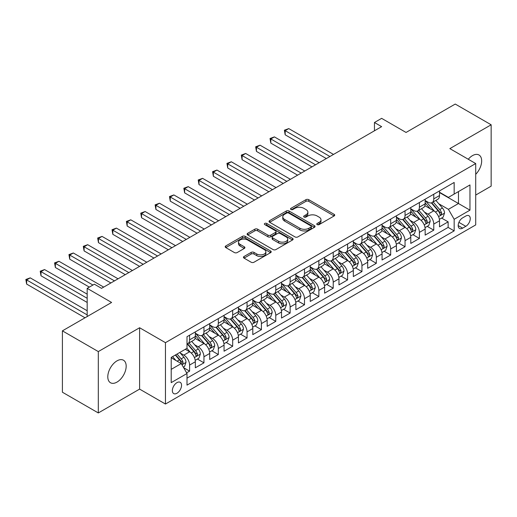 <?xml version="1.0" encoding="UTF-8"?>
<svg xmlns="http://www.w3.org/2000/svg" width="517" height="517" viewBox="0 0 517 517"><rect width="100%" height="100%" fill="white"/><g stroke="black" fill="none" stroke-linecap="round" stroke-linejoin="round"><path stroke-width="0.78" d="M317.18 224.604A1.396 0.808 0 0 0 319.151 224.604L334.131 215.957A1.997 1.15 0 0 0 334.719 215.143A1.997 1.15 0 0 0 334.131 214.329L308.752 199.678A1.997 1.15 0 0 0 305.935 199.678L290.955 208.325A1.396 0.808 0 0 0 290.548 208.9A1.396 0.808 0 0 0 290.955 209.469A1.396 0.808 0 0 0 292.932 209.469L294.864 208.351A6.378 3.684 0 0 1 303.893 208.351L306.006 209.566A6.378 3.684 0 0 1 307.873 212.17A6.378 3.684 0 0 1 306.006 214.781L304.067 215.899A1.396 0.808 0 0 0 303.66 216.468A1.396 0.808 0 0 0 304.067 217.037A1.396 0.808 0 0 0 306.038 217.037L307.977 215.919A6.378 3.684 0 0 1 317.005 215.919L319.118 217.14A6.378 3.684 0 0 1 320.986 219.744A6.378 3.684 0 0 1 319.118 222.349L317.18 223.467A1.396 0.808 0 0 0 316.772 224.035A1.396 0.808 0 0 0 317.18 224.604L317.18 223.467M116.984 382.102A13.003 7.503 120 0 0 125.476 370.644A13.003 7.503 120 0 0 123.485 360.226A13.003 7.503 120 0 0 116.984 360.872A13.003 7.503 120 0 0 108.492 372.33A13.003 7.503 120 0 0 110.483 382.748A13.003 7.503 120 0 0 116.984 382.102M475.711 174.313A13.003 7.503 120 0 0 478.975 154.984A13.003 7.503 120 0 0 472.48 155.63A13.003 7.503 120 0 0 468.26 159.249M176.95 393.256A6.501 3.755 120 0 0 181.196 387.524A6.501 3.755 120 0 0 180.2 382.322A6.501 3.755 120 0 0 176.95 382.638A6.501 3.755 120 0 0 172.704 388.37A6.501 3.755 120 0 0 173.699 393.579A6.501 3.755 120 0 0 176.95 393.256M244.043 256.497A1.997 1.15 0 0 0 243.455 257.311A1.997 1.15 0 0 0 244.043 258.125L251.165 262.235A1.997 1.15 0 0 0 253.983 262.235L270.617 252.626A1.997 1.15 0 0 0 271.205 251.811A1.997 1.15 0 0 0 270.617 250.997L245.239 236.347A1.997 1.15 0 0 0 242.421 236.347L225.787 245.956A1.997 1.15 0 0 0 225.199 246.771A1.997 1.15 0 0 0 225.787 247.578L234.382 252.548A1.997 1.15 0 0 0 237.206 252.548L244.321 248.438A1.997 1.15 0 0 0 244.909 247.624A1.997 1.15 0 0 0 244.321 246.809L240.062 244.347A5.332 3.076 0 0 1 238.499 242.169A5.332 3.076 0 0 1 241.788 239.326A5.332 3.076 0 0 1 247.604 239.991L264.31 249.633A5.332 3.076 0 0 1 265.874 251.811A5.332 3.076 0 0 1 262.578 254.661A5.332 3.076 0 0 1 256.768 253.989L253.983 252.386A1.997 1.15 0 0 0 251.165 252.386L244.043 256.497L244.043 258.125M475.711 195.064L491.15 186.146L491.15 124.784L455.244 104.053L406.045 132.455L381.63 118.354L374.45 122.503L381.63 126.646L101.545 288.35L94.365 284.208L87.179 288.35L87.179 316.546M98.314 351.586L98.314 412.947L139.609 389.107L139.609 327.746L98.314 351.586L62.402 330.854L111.601 302.451L87.179 288.35M139.609 327.746L165.459 342.668L475.711 163.546L475.711 224.914L165.459 404.036L165.459 342.668M491.15 124.784L449.855 148.625L475.711 163.546M295.007 236.915A1.997 1.15 0 0 0 297.831 236.915L314.465 227.312A1.997 1.15 0 0 0 315.047 226.498A1.997 1.15 0 0 0 314.465 225.683L289.087 211.033A1.997 1.15 0 0 0 286.269 211.033L269.628 220.636A1.997 1.15 0 0 0 269.047 221.45A1.997 1.15 0 0 0 269.628 222.265L295.007 236.915M265.324 224.908A1.396 0.808 0 0 1 266.74 225.108L266.74 223.447L292.544 238.343A1.997 1.15 0 0 1 293.126 239.158A1.997 1.15 0 0 1 292.544 239.972L275.904 249.575A1.997 1.15 0 0 1 273.086 249.575L247.708 234.925L247.708 233.296A1.997 1.15 0 0 0 247.126 234.111A1.997 1.15 0 0 0 247.708 234.925M247.708 233.296L254.829 229.186A1.997 1.15 0 0 1 257.647 229.186L267.942 235.125A1.997 1.15 0 0 0 270.759 235.125L275.483 232.398A1.997 1.15 0 0 0 276.065 231.584A1.997 1.15 0 0 0 275.483 230.776L264.769 224.585A1.396 0.808 0 0 1 264.361 224.016A1.396 0.808 0 0 1 265.221 223.273A1.396 0.808 0 0 1 266.74 223.447M98.314 412.947L62.402 392.216L62.402 330.854M186.611 372.835L189.59 371.116L183.632 367.671M180.239 353.027L183.845 355.108A8.123 4.692 60 0 1 189.59 365.06L195.336 361.745L195.336 367.794L203.957 362.824L197.423 359.05M194.605 344.736L198.211 346.817A8.123 4.692 60 0 1 203.957 356.769L209.702 353.454L209.702 359.502L218.316 354.526L211.783 350.752M208.965 336.444L212.571 338.525A8.123 4.692 60 0 1 218.316 348.477L224.061 345.156L224.061 351.211L232.682 346.235L226.149 342.461M223.331 328.146L226.937 330.234A8.123 4.692 60 0 1 232.682 340.18L238.427 336.864L238.427 342.92L247.048 337.944L240.508 334.169M237.691 319.855L241.297 321.936A8.123 4.692 60 0 1 247.048 331.888L252.794 328.573L252.794 334.628L261.408 329.652L254.875 325.878M252.057 311.564L255.663 313.645A8.123 4.692 60 0 1 261.408 323.597L267.153 320.281L267.153 326.337L275.774 321.361L269.234 317.587M266.423 303.272L270.029 305.353A8.123 4.692 60 0 1 275.774 315.305L281.519 311.99L281.519 318.039L290.134 313.063L283.6 309.295M280.783 294.981L284.389 297.062A8.123 4.692 60 0 1 290.134 307.014L295.879 303.692L295.879 309.748L304.5 304.772L297.96 300.997M295.149 286.683L298.755 288.77A8.123 4.692 60 0 1 304.5 298.716L310.245 295.401L310.245 301.456L318.86 296.48L312.326 292.706M309.509 278.392L313.115 280.472A8.123 4.692 60 0 1 318.86 290.425L324.605 287.109L324.605 293.165L333.226 288.189L326.692 284.415M323.875 270.1L327.481 272.181A8.123 4.692 60 0 1 333.226 282.133L338.971 278.818L338.971 284.873L347.586 279.897L341.052 276.123M338.234 261.809L341.84 263.89A8.123 4.692 60 0 1 347.586 273.842L353.331 270.527L353.331 276.576L361.952 271.599L355.418 267.832M352.6 253.517L356.207 255.598A8.123 4.692 60 0 1 361.952 265.551L367.697 262.229L367.697 268.284L376.318 263.308L369.778 259.534M366.967 245.226L370.573 247.307A8.123 4.692 60 0 1 376.318 257.259L382.063 253.937L382.063 259.993L390.678 255.017L384.144 251.243M381.326 236.928L384.932 239.016A8.123 4.692 60 0 1 390.678 248.961L396.423 245.646L396.423 251.701L405.044 246.725L398.504 242.951M395.692 228.637L399.298 230.718A8.123 4.692 60 0 1 405.044 240.67L410.789 237.355L410.789 243.41L419.403 238.434L412.87 234.66M410.052 220.345L413.658 222.426A8.123 4.692 60 0 1 419.403 232.379L425.148 229.063L425.148 235.112L433.769 230.143L433.769 224.087A8.123 4.692 -120 0 0 428.024 214.135L424.418 212.054M427.236 226.368L433.769 230.143M195.336 361.745A8.123 4.692 -120 0 0 189.59 351.793L185.28 349.305M209.702 353.454A8.123 4.692 -120 0 0 203.957 343.501L195.071 338.37M224.061 345.156A8.123 4.692 -120 0 0 218.316 335.203L209.437 330.079M238.427 336.864A8.123 4.692 -120 0 0 232.682 326.912L223.796 321.787M252.794 328.573A8.123 4.692 -120 0 0 247.048 318.621L238.163 313.496M267.153 320.281A8.123 4.692 -120 0 0 261.408 310.329L252.529 305.198M281.519 311.99A8.123 4.692 -120 0 0 275.774 302.038L266.888 296.907M295.879 303.692A8.123 4.692 -120 0 0 290.134 293.746L281.254 288.615M310.245 295.401A8.123 4.692 -120 0 0 304.5 285.449L295.614 280.324M324.605 287.109A8.123 4.692 -120 0 0 318.86 277.157L309.98 272.032M338.971 278.818A8.123 4.692 -120 0 0 333.226 268.866L324.34 263.735M353.331 270.527A8.123 4.692 -120 0 0 347.586 260.574L338.706 255.443M367.697 262.229A8.123 4.692 -120 0 0 361.952 252.283L353.072 247.152M382.063 253.937A8.123 4.692 -120 0 0 376.318 243.985L367.432 238.86M396.423 245.646A8.123 4.692 -120 0 0 390.678 235.694L381.798 230.569M410.789 237.355A8.123 4.692 -120 0 0 405.044 227.402L396.158 222.278M425.148 229.063A8.123 4.692 -120 0 0 419.403 219.111L410.524 213.98M465.798 216.041L462.637 217.864A6.294 3.638 120 0 0 458.527 223.415A6.294 3.638 120 0 0 459.49 228.462A6.294 3.638 120 0 0 462.637 228.152L465.798 226.323A6.294 3.638 120 0 0 469.914 220.778A6.294 3.638 120 0 0 468.945 215.731A6.294 3.638 120 0 0 465.798 216.041M171.205 369.371L181.26 363.567L187.005 373.52L187.005 385.126L454.165 230.886L454.165 219.279L448.42 209.327L438.778 203.763M187.005 373.52L171.205 382.638L171.205 357.428L187.005 348.309L187.005 336.696L454.165 182.456L454.165 194.069L469.966 184.944L469.966 210.154L454.165 219.279M195.336 333.213L198.211 334.874A8.123 4.692 60 0 0 202.27 335.274L208.015 331.959A8.123 4.692 -120 0 0 209.702 328.243L209.702 323.597M209.702 324.922L212.571 326.582A8.123 4.692 60 0 0 216.636 326.983L222.381 323.668A8.123 4.692 -120 0 0 224.061 319.945L224.061 315.305M224.061 316.63L226.937 318.291A8.123 4.692 60 0 0 231.002 318.692L236.747 315.376A8.123 4.692 -120 0 0 238.427 311.654L238.427 307.014M238.427 308.339L241.297 310A8.123 4.692 60 0 0 245.362 310.4L251.107 307.085A8.123 4.692 -120 0 0 252.794 303.363L252.794 298.716M252.794 300.047L255.663 301.702A8.123 4.692 60 0 0 259.728 302.109L265.473 298.787A8.123 4.692 -120 0 0 267.153 295.071L267.153 290.425M267.153 291.756L270.029 293.41A8.123 4.692 60 0 0 274.088 293.811L279.833 290.496A8.123 4.692 -120 0 0 281.519 286.78L281.519 282.133M281.519 283.458L284.389 285.119A8.123 4.692 60 0 0 288.454 285.52L294.199 282.204A8.123 4.692 -120 0 0 295.879 278.482L295.879 273.842M295.879 275.167L298.755 276.828A8.123 4.692 60 0 0 302.813 277.228L308.559 273.913A8.123 4.692 -120 0 0 310.245 270.191L310.245 265.551M310.245 266.875L313.115 268.536A8.123 4.692 60 0 0 317.18 268.937L322.925 265.622A8.123 4.692 -120 0 0 324.605 261.899L324.605 257.253M324.605 258.584L327.481 260.238A8.123 4.692 60 0 0 331.546 260.646L337.291 257.324A8.123 4.692 -120 0 0 338.971 253.608L338.971 248.961M338.971 250.293L341.84 251.947A8.123 4.692 60 0 0 345.905 252.354L351.65 249.032A8.123 4.692 -120 0 0 353.331 245.317L353.331 240.67M353.331 241.995L356.207 243.656A8.123 4.692 60 0 0 360.271 244.056L366.017 240.741A8.123 4.692 -120 0 0 367.697 237.025L367.697 232.379M367.697 233.703L370.573 235.364A8.123 4.692 60 0 0 374.631 235.765L380.376 232.45A8.123 4.692 -120 0 0 382.063 228.727L382.063 224.087M382.063 225.412L384.932 227.073A8.123 4.692 60 0 0 388.997 227.474L394.742 224.158A8.123 4.692 -120 0 0 396.423 220.436L396.423 215.796M396.423 217.121L399.298 218.781A8.123 4.692 60 0 0 403.357 219.182L409.102 215.867A8.123 4.692 -120 0 0 410.789 212.144L410.789 207.498M410.789 208.829L413.658 210.484A8.123 4.692 60 0 0 417.723 210.891L423.468 207.569A8.123 4.692 -120 0 0 425.148 203.853L425.148 199.207M187.005 378.16L448.129 227.402L448.129 221.845L439.515 226.821L439.515 220.772A8.123 4.692 -120 0 0 433.769 210.82L424.884 205.688M425.148 200.538L428.024 202.192A8.123 4.692 -120 0 0 432.083 202.593A8.123 4.692 -120 0 0 433.769 198.877L433.769 194.23M432.083 202.593L437.828 199.278A8.123 4.692 -120 0 0 439.515 195.562L439.515 190.915M189.59 335.203L189.59 339.85A8.123 4.692 60 0 1 187.91 343.572A8.123 4.692 60 0 1 187.005 343.895M187.91 343.572L193.655 340.251A8.123 4.692 -120 0 0 195.336 336.535L195.336 331.888M203.957 326.912L203.957 331.559A8.123 4.692 60 0 1 202.27 335.274M218.316 318.621L218.316 323.267A8.123 4.692 60 0 1 216.636 326.983M232.682 310.329L232.682 314.969A8.123 4.692 60 0 1 231.002 318.692M247.048 302.038L247.048 306.678A8.123 4.692 60 0 1 245.362 310.4M261.408 293.74L261.408 298.387A8.123 4.692 60 0 1 259.728 302.109M275.774 285.449L275.774 290.095A8.123 4.692 60 0 1 274.088 293.811M290.134 277.157L290.134 281.804A8.123 4.692 60 0 1 288.454 285.52M304.5 268.866L304.5 273.512A8.123 4.692 60 0 1 302.813 277.228M318.86 260.574L318.86 265.215A8.123 4.692 60 0 1 317.18 268.937M333.226 252.283L333.226 256.923A8.123 4.692 60 0 1 331.546 260.646M347.586 243.985L347.586 248.632A8.123 4.692 60 0 1 345.905 252.354M361.952 235.694L361.952 240.34A8.123 4.692 60 0 1 360.271 244.056M376.318 227.402L376.318 232.049A8.123 4.692 60 0 1 374.631 235.765M390.678 219.111L390.678 223.751A8.123 4.692 60 0 1 388.997 227.474M405.044 210.82L405.044 215.46A8.123 4.692 60 0 1 403.357 219.182M419.403 202.522L419.403 207.168A8.123 4.692 60 0 1 417.723 210.891M419.403 232.379L419.403 238.434M405.044 240.67L405.044 246.725M390.678 248.961L390.678 255.017M376.318 257.259L376.318 263.308M361.952 265.551L361.952 271.599M347.586 273.842L347.586 279.897M333.226 282.133L333.226 288.189M318.86 290.425L318.86 296.48M304.5 298.716L304.5 304.772M290.134 307.014L290.134 313.063M275.774 315.305L275.774 321.361M261.408 323.597L261.408 329.652M247.048 331.888L247.048 337.944M232.682 340.18L232.682 346.235M218.316 348.477L218.316 354.526M203.957 356.769L203.957 362.824M189.59 365.06L189.59 371.116M181.26 363.567L171.205 357.764M448.42 209.327L458.476 203.517L458.476 191.581L469.966 184.944M439.515 192.576L469.966 210.154M439.515 192.24L448.42 197.384L454.165 194.069M139.609 389.107L165.459 404.036M374.45 122.503L374.45 130.795M441.596 218.077L448.129 221.845M448.129 227.402L454.165 230.886M317.735 224.805L319.118 224.01A6.378 3.684 0 0 0 320.986 221.399L320.986 219.744M307.873 212.17L307.873 213.831A6.378 3.684 0 0 1 306.006 216.436L304.623 217.237M334.105 215.977L308.752 201.339A1.997 1.15 0 0 0 305.935 201.339L291.51 209.663M314.439 227.331L289.087 212.694A1.997 1.15 0 0 0 286.269 212.694L269.661 222.284M310.943 227.066A1.396 0.808 0 0 0 311.35 226.498A1.396 0.808 0 0 0 310.943 225.929L288.667 213.069A1.396 0.808 0 0 0 286.689 213.069L284.647 214.251A6.378 3.684 0 0 0 282.78 216.856A6.378 3.684 0 0 0 284.647 219.46L299.873 228.249A6.378 3.684 0 0 0 308.895 228.249L310.943 227.066L310.943 228.727A1.396 0.808 0 0 0 311.35 228.159L311.35 226.498M282.78 216.856L282.78 218.51A6.378 3.684 0 0 0 284.647 221.114L284.647 219.46M310.943 228.727L308.895 229.91A6.378 3.684 0 0 1 299.873 229.91L284.647 221.114M247.733 234.938L254.829 230.847L254.829 229.186M276.065 231.584L276.065 233.245A1.997 1.15 0 0 1 275.483 234.059L270.759 236.786A1.997 1.15 0 0 1 267.942 236.786L257.647 230.847A1.997 1.15 0 0 0 254.829 230.847M266.74 225.108L292.512 239.985M278.618 241.29A5.332 3.076 0 0 0 284.434 241.962A5.332 3.076 0 0 0 287.723 239.119A5.332 3.076 0 0 0 286.159 236.941L280.279 233.542A1.997 1.15 0 0 0 277.455 233.542L272.73 236.269A1.997 1.15 0 0 0 272.149 237.083A1.997 1.15 0 0 0 272.73 237.898L278.618 241.29L278.618 242.951A5.332 3.076 0 0 0 284.434 243.617A5.332 3.076 0 0 0 287.723 240.773L287.723 239.119M272.149 237.083L272.149 238.738A1.997 1.15 0 0 0 272.73 239.552L272.73 237.898M278.618 242.951L272.73 239.552M265.874 251.811L265.874 253.472A5.332 3.076 0 0 1 262.578 256.316A5.332 3.076 0 0 1 256.768 255.65L253.983 254.041A1.997 1.15 0 0 0 251.165 254.041L244.069 258.138M238.499 242.169L238.499 243.83A5.332 3.076 0 0 0 240.062 246.002L240.062 244.347M244.295 248.451L240.062 246.002M270.591 252.645L245.239 238.007A1.997 1.15 0 0 0 242.421 238.007L225.813 247.598M439.392 219.344L443.108 217.205L444.542 213.056A5.383 3.108 -120 0 0 442.442 208.002L435.883 200.402M434.564 211.343L426.784 202.334A15.542 8.97 -120 0 0 425.148 200.622M430.299 208.816L425.943 203.776A12.899 7.445 -120 0 0 425.148 202.91M333.51 154.428L288.77 128.597L285.177 130.672L285.177 134.814L326.33 158.577M431.352 202.89L437.989 210.574A5.383 3.108 60 0 1 439.909 214.284L440.303 214.917L441.027 214.82L441.634 213.288A5.383 3.108 -120 0 0 439.715 209.579L433.156 201.979M431.747 202.761L438.875 211.02A2.74 1.583 60 0 1 439.566 212.093L441.634 213.288M285.177 134.814L284.389 130.213L329.924 156.502M284.389 130.213L288.77 128.597M425.032 227.642L428.742 225.496L430.176 221.347A5.383 3.108 -120 0 0 428.082 216.293L421.517 208.694M420.205 219.635L412.417 210.626A15.542 8.97 -120 0 0 410.789 208.913M415.933 217.108L411.584 212.067A12.899 7.445 -120 0 0 410.789 211.201M319.151 162.719L274.404 136.889L270.818 138.963L270.818 143.112L311.964 166.868M416.993 211.182L423.63 218.865A5.383 3.108 60 0 1 425.549 222.575L425.937 223.215L426.667 223.111L427.268 221.58A5.383 3.108 -120 0 0 425.349 217.87L418.789 210.27M417.381 211.052L424.515 219.311A2.74 1.583 60 0 1 425.207 220.384L427.268 221.58M270.818 143.112L270.029 138.504L315.557 164.794M270.029 138.504L274.404 136.889M410.666 235.933L414.376 233.787L415.817 229.638A5.383 3.108 -120 0 0 413.716 224.585L407.157 216.991M405.839 227.926L398.058 218.917A15.542 8.97 -120 0 0 396.423 217.211M401.573 225.399L397.218 220.358A12.899 7.445 -120 0 0 396.423 219.492M304.784 171.011L260.045 145.18L256.451 147.255L256.451 151.403L297.605 175.16M402.627 219.473L409.264 227.157A5.383 3.108 60 0 1 411.183 230.866L411.577 231.506L412.301 231.403L412.909 229.871A5.383 3.108 -120 0 0 410.989 226.162L404.423 218.562M403.014 219.35L410.149 227.603A2.74 1.583 60 0 1 410.841 228.676L412.909 229.871M256.451 151.403L255.663 146.802L301.191 173.085M255.663 146.802L260.045 145.18M396.3 244.224L400.016 242.079L401.451 237.936A5.383 3.108 -120 0 0 399.357 232.883L392.791 225.283M391.479 236.224L383.692 227.209A15.542 8.97 -120 0 0 382.063 225.502M387.207 233.69L382.858 228.65A12.899 7.445 -120 0 0 382.063 227.784M290.425 179.309L245.678 153.471L242.092 155.546L242.092 159.695L283.238 183.451M388.261 227.764L394.904 235.448A5.383 3.108 60 0 1 396.823 239.158L397.211 239.798L397.941 239.694L398.542 238.163A5.383 3.108 -120 0 0 396.623 234.453L390.064 226.86M388.655 227.642L395.789 235.901A2.74 1.583 60 0 1 396.481 236.973L398.542 238.163M242.092 159.695L241.297 155.094L286.832 181.377M241.297 155.094L245.678 153.471M381.94 252.516L385.65 250.377L387.084 246.228A5.383 3.108 -120 0 0 384.991 241.174L378.431 233.574M377.113 244.515L369.332 235.5A15.542 8.97 -120 0 0 367.697 233.794M372.847 241.982L368.492 236.948A12.899 7.445 -120 0 0 367.697 236.075M276.059 187.6L231.319 161.769L227.726 163.837L227.726 167.986L268.879 191.742M373.901 236.056L380.538 243.746A5.383 3.108 60 0 1 382.457 247.449L382.851 248.089L383.575 247.986L384.183 246.454A5.383 3.108 -120 0 0 382.263 242.751L375.697 235.151M374.289 235.933L381.423 244.192A2.74 1.583 60 0 1 382.115 245.265L384.183 246.454M227.726 167.986L226.937 163.385L272.465 189.674M226.937 163.385L231.319 161.769M367.574 260.807L371.29 258.668L372.725 254.519A5.383 3.108 -120 0 0 370.624 249.465L364.065 241.866M362.753 252.807L354.966 243.798A15.542 8.97 -120 0 0 353.331 242.085M358.481 250.28L354.126 245.239A12.899 7.445 -120 0 0 353.331 244.373M261.692 195.891L216.953 170.061L213.366 172.135L213.366 176.278L254.513 200.04M359.535 244.354L366.178 252.037A5.383 3.108 60 0 1 368.091 255.747L368.485 256.38L369.216 256.277L369.817 254.752A5.383 3.108 -120 0 0 367.897 251.042L361.338 243.442M359.929 244.224L367.057 252.483A2.74 1.583 60 0 1 367.749 253.556L369.817 254.752M213.366 176.278L212.571 171.676L258.106 197.966M212.571 171.676L216.953 170.061M353.214 269.099L356.924 266.959L358.359 262.81A5.383 3.108 -120 0 0 356.265 257.757L349.699 250.157M348.387 261.098L340.606 252.089A15.542 8.97 -120 0 0 338.971 250.377M344.122 258.571L339.766 253.53A12.899 7.445 -120 0 0 338.971 252.664M247.333 204.183L202.593 178.352L199 180.427L199 184.569L240.153 208.332M345.175 252.645L351.812 260.329A5.383 3.108 60 0 1 353.731 264.038L354.126 264.672L354.849 264.575L355.457 263.043A5.383 3.108 -120 0 0 353.538 259.334L346.972 251.734M345.563 252.516L352.697 260.775A2.74 1.583 60 0 1 353.389 261.848L355.457 263.043M199 184.569L198.211 179.968L243.74 206.257M198.211 179.968L202.593 178.352M338.848 277.396L342.564 275.251L343.999 271.102A5.383 3.108 -120 0 0 341.899 266.048L335.339 258.455M334.021 269.389L326.24 260.381A15.542 8.97 -120 0 0 324.605 258.674M329.756 266.862L325.4 261.822A12.899 7.445 -120 0 0 324.605 260.956M232.967 212.474L188.227 186.643L184.634 188.718L184.634 192.867L225.787 216.623M330.809 260.936L337.446 268.62A5.383 3.108 60 0 1 339.365 272.33L339.759 272.97L340.483 272.866L341.091 271.335A5.383 3.108 -120 0 0 339.171 267.625L332.612 260.025M331.203 260.807L338.331 269.066A2.74 1.583 60 0 1 339.023 270.139L341.091 271.335M184.634 192.867L183.845 188.259L229.38 214.549M183.845 188.259L188.227 186.643M324.489 285.688L328.198 283.542L329.633 279.4A5.383 3.108 -120 0 0 327.539 274.346L320.973 266.746M319.661 277.681L311.88 268.672A15.542 8.97 -120 0 0 310.245 266.966M315.389 275.154L311.04 270.113A12.899 7.445 -120 0 0 310.245 269.247M218.607 220.765L173.867 194.935L170.274 197.009L170.274 201.158L211.421 224.914M316.449 269.228L323.086 276.912A5.383 3.108 60 0 1 325.006 280.621L325.393 281.261L326.124 281.158L326.725 279.626A5.383 3.108 -120 0 0 324.812 275.916L318.246 268.323M316.837 269.105L323.972 277.358A2.74 1.583 60 0 1 324.663 278.43L326.725 279.626M170.274 201.158L169.486 196.557L215.014 222.84M169.486 196.557L173.867 194.935M310.122 293.979L313.832 291.834L315.273 287.691A5.383 3.108 -120 0 0 313.173 282.637L306.613 275.038M305.295 285.979L297.514 276.963A15.542 8.97 -120 0 0 295.879 275.257M301.03 283.445L296.674 278.404A12.899 7.445 -120 0 0 295.879 277.539M204.241 229.063L159.501 203.233L155.908 205.301L155.908 209.45L197.061 233.206M302.083 277.519L308.72 285.203A5.383 3.108 60 0 1 310.639 288.913L311.034 289.552L311.757 289.449L312.365 287.917A5.383 3.108 -120 0 0 310.446 284.214L303.88 276.614M302.477 277.396L309.605 285.655A2.74 1.583 60 0 1 310.297 286.728L312.365 287.917M155.908 209.45L155.119 204.848L200.654 231.131M155.119 204.848L159.501 203.233M295.763 302.271L299.472 300.131L300.907 295.983A5.383 3.108 -120 0 0 298.813 290.929L292.247 283.329M290.935 294.27L283.148 285.255A15.542 8.97 -120 0 0 281.519 283.549M286.664 291.743L282.314 286.702A12.899 7.445 -120 0 0 281.519 285.836M189.881 237.355L145.135 211.524L141.548 213.599L141.548 217.741L182.695 241.497M287.723 285.811L294.36 293.501A5.383 3.108 60 0 1 296.28 297.204L296.668 297.844L297.398 297.74L297.999 296.209A5.383 3.108 -120 0 0 296.079 292.506L289.52 284.906M288.111 285.688L295.246 293.947A2.74 1.583 60 0 1 295.937 295.02L297.999 296.209M141.548 217.741L140.76 213.14L186.288 239.429M140.76 213.14L145.135 211.524M281.397 310.562L285.106 308.423L286.541 304.274A5.383 3.108 -120 0 0 284.447 299.22L277.887 291.62M276.569 302.561L268.788 293.553A15.542 8.97 -120 0 0 267.153 291.84M272.304 300.034L267.948 294.994A12.899 7.445 -120 0 0 267.153 294.128M175.515 245.646L130.775 219.815L127.182 221.89L127.182 226.032L168.335 249.795M273.357 294.108L279.994 301.792A5.383 3.108 60 0 1 281.914 305.502L282.308 306.135L283.032 306.038L283.639 304.507A5.383 3.108 -120 0 0 281.72 300.797L275.154 293.197M273.745 293.979L280.88 302.238A2.74 1.583 60 0 1 281.571 303.311L283.639 304.507M127.182 226.032L126.394 221.431L171.922 247.721M126.394 221.431L130.775 219.815M267.03 318.86L270.746 316.714L272.181 312.565A5.383 3.108 -120 0 0 270.087 307.512L263.521 299.918M262.209 310.853L254.422 301.844A15.542 8.97 -120 0 0 252.794 300.138M257.938 308.326L253.588 303.285A12.899 7.445 -120 0 0 252.794 302.419M161.149 253.937L116.409 228.107L112.822 230.181L112.822 234.33L153.969 258.086M258.991 302.4L265.635 310.084A5.383 3.108 60 0 1 267.554 313.793L267.942 314.433L268.672 314.33L269.273 312.798A5.383 3.108 -120 0 0 267.354 309.088L260.794 301.489M259.385 302.271L266.513 310.53A2.74 1.583 60 0 1 267.205 311.602L269.273 312.798M112.822 234.33L112.027 229.722L157.562 256.012M112.027 229.722L116.409 228.107M252.671 327.151L256.38 325.006L257.815 320.863A5.383 3.108 -120 0 0 255.721 315.803L249.155 308.21M247.843 319.144L240.062 310.135A15.542 8.97 -120 0 0 238.427 308.429M243.578 316.617L239.222 311.577A12.899 7.445 -120 0 0 238.427 310.711M146.789 262.229L102.049 236.398L98.456 238.473L98.456 242.622L139.609 266.378M244.631 310.691L251.268 318.375A5.383 3.108 60 0 1 253.188 322.085L253.582 322.724L254.306 322.621L254.913 321.089A5.383 3.108 -120 0 0 252.994 317.38L246.428 309.786M245.019 310.568L252.154 318.821A2.74 1.583 60 0 1 252.845 319.894L254.913 321.089M98.456 242.622L97.668 238.02L143.196 264.303M97.668 238.02L102.049 236.398M238.305 335.443L242.021 333.297L243.455 329.155A5.383 3.108 -120 0 0 241.355 324.101L234.796 316.501M233.477 327.442L225.696 318.427A15.542 8.97 -120 0 0 224.061 316.721M229.212 324.909L224.856 319.868A12.899 7.445 -120 0 0 224.061 319.002M132.423 270.527L87.683 244.696L84.097 246.764L84.097 250.913L125.243 274.669M230.265 318.983L236.902 326.666A5.383 3.108 60 0 1 238.822 330.376L239.216 331.016L239.946 330.912L240.547 329.381A5.383 3.108 -120 0 0 238.628 325.671L232.068 318.078M230.66 318.86L237.788 327.119A2.74 1.583 60 0 1 238.479 328.192L240.547 329.381M84.097 250.913L83.302 246.312L128.836 272.595M83.302 246.312L87.683 244.696M223.945 343.734L227.654 341.595L229.089 337.446A5.383 3.108 -120 0 0 226.995 332.392L220.429 324.792M219.118 335.733L211.337 326.718A15.542 8.97 -120 0 0 209.702 325.012M214.846 333.2L210.497 328.166A12.899 7.445 -120 0 0 209.702 327.293M118.063 278.818L73.324 252.987L69.73 255.062L69.73 259.204L110.877 282.961M215.906 327.274L222.543 334.964A5.383 3.108 60 0 1 224.462 338.667L224.85 339.307L225.58 339.204L226.188 337.672A5.383 3.108 -120 0 0 224.268 333.969L217.702 326.369M216.293 327.151L223.428 335.41A2.74 1.583 60 0 1 224.12 336.483L226.188 337.672M69.73 259.204L68.942 254.603L114.47 280.893M68.942 254.603L73.324 252.987M209.579 352.025L213.288 349.886L214.729 345.737A5.383 3.108 -120 0 0 212.629 340.684L206.07 333.084M204.751 344.025L196.971 335.016A15.542 8.97 -120 0 0 195.336 333.303M200.486 341.498L196.13 336.457A12.899 7.445 -120 0 0 195.336 335.591M103.697 287.109L58.957 261.279L55.364 263.353L55.364 267.496L89.338 287.109M201.54 335.572L208.177 343.256A5.383 3.108 60 0 1 210.096 346.965L210.49 347.598L211.214 347.495L211.821 345.97A5.383 3.108 -120 0 0 209.902 342.26L203.343 334.661M201.934 335.443L209.062 343.702A2.74 1.583 60 0 1 209.753 344.774L211.821 345.97M55.364 267.496L54.576 262.894L92.924 285.035M54.576 262.894L58.957 261.279M195.219 360.323L198.929 358.178L200.363 354.029A5.383 3.108 -120 0 0 198.269 348.975L191.704 341.375M190.392 352.316L186.954 348.342M186.12 349.789L185.564 349.143M87.179 294.16L44.591 269.57L41.005 271.645L41.005 275.787L87.179 302.451M187.18 343.863L193.817 351.547A5.383 3.108 60 0 1 195.736 355.257L196.124 355.896L196.854 355.793L197.455 354.261A5.383 3.108 -120 0 0 195.536 350.552L188.976 342.952M187.568 343.734L194.702 351.993A2.74 1.583 60 0 1 195.394 353.066L197.455 354.261M41.005 275.787L40.216 271.186L87.179 298.303M40.216 271.186L44.591 269.57M183.341 367.173L184.563 366.469L185.997 362.32A5.383 3.108 -120 0 0 183.903 357.266L179.774 352.484M175.916 360.478L172.594 356.633M171.76 358.081L171.205 357.441M87.179 310.743L30.232 277.862L26.638 279.936L26.638 284.085L85.027 317.793M175.321 355.056L179.451 359.838A5.383 3.108 60 0 1 181.37 363.548L181.764 364.188L182.488 364.084L183.096 362.553A5.383 3.108 -120 0 0 181.176 358.843L177.047 354.061M175.651 354.862L180.336 360.284A2.74 1.583 60 0 1 181.028 361.357L183.096 362.553M26.638 284.085L25.85 279.477L87.179 314.892M25.85 279.477L30.232 277.862M183.845 355.108L189.59 351.793M198.211 346.817L203.957 343.501M212.571 338.525L218.316 335.203M226.937 330.234L232.682 326.912M241.297 321.936L247.048 318.621M255.663 313.645L261.408 310.329M270.029 305.353L275.774 302.038M284.389 297.062L290.134 293.746M298.755 288.77L304.5 285.449M313.115 280.472L318.86 277.157M327.481 272.181L333.226 268.866M341.84 263.89L347.586 260.574M356.207 255.598L361.952 252.283M370.573 247.307L376.318 243.985M384.932 239.016L390.678 235.694M399.298 230.718L405.044 227.402M413.658 222.426L419.403 219.111M428.024 214.135L433.769 210.82M433.769 198.877L439.515 195.562M189.59 339.85L195.336 336.535M203.957 331.559L209.702 328.243M218.316 323.267L224.061 319.945M232.682 314.969L238.427 311.654M247.048 306.678L252.794 303.363M261.408 298.387L267.153 295.071M275.774 290.095L281.519 286.78M290.134 281.804L295.879 278.482M304.5 273.512L310.245 270.191M318.86 265.215L324.605 261.899M333.226 256.923L338.971 253.608M347.586 248.632L353.331 245.317M361.952 240.34L367.697 237.025M376.318 232.049L382.063 228.727M390.678 223.751L396.423 220.436M405.044 215.46L410.789 212.144M419.403 207.168L425.148 203.853M433.769 224.087L439.515 220.772M458.909 222.349L465.798 226.323M458.185 225.58L462.637 228.152M319.118 224.01L319.118 222.349M304.067 217.037L304.067 215.899M306.006 216.436L306.006 214.781M290.955 209.469L290.955 208.325M305.935 201.339L305.935 199.678M308.752 201.339L308.752 199.678M334.131 215.957L334.131 214.329M269.628 222.265L269.628 220.636M286.269 212.694L286.269 211.033M289.087 212.694L289.087 211.033M314.465 227.312L314.465 225.683M299.873 229.91L299.873 228.249M308.895 229.91L308.895 228.249M257.647 230.847L257.647 229.186M267.942 236.786L267.942 235.125M270.759 236.786L270.759 235.125M275.483 234.059L275.483 232.398M292.544 239.972L292.544 238.343M251.165 254.041L251.165 252.386M253.983 254.041L253.983 252.386M256.768 255.65L256.768 253.989M244.321 248.438L244.321 246.809M225.787 247.578L225.787 245.956M242.421 238.007L242.421 236.347M245.239 238.007L245.239 236.347M270.617 252.626L270.617 250.997M438.571 216.584L444.504 213.159M426.784 202.334L427.527 201.908M439.715 209.579L442.442 208.002M435.424 212.054L437.989 210.574M424.211 224.876L430.144 221.45M412.417 210.626L413.161 210.199M425.349 217.87L428.082 216.293M421.064 220.345L423.63 218.865M409.845 233.173L415.778 229.748M398.058 218.917L398.794 218.491M410.989 226.162L413.716 224.585M406.698 228.643L409.264 227.157M395.479 241.465L401.418 238.04M383.692 227.209L384.435 226.782M396.623 234.453L399.357 232.883M392.332 236.935L394.904 235.448M381.119 249.756L387.052 246.331M369.332 235.5L370.069 235.073M382.263 242.751L384.991 241.174M377.972 245.226L380.538 243.746M366.753 258.048L372.686 254.623M354.966 243.798L355.709 243.365M367.897 251.042L370.624 249.465M363.606 253.517L366.178 252.037M352.394 266.339L358.326 262.914M340.606 252.089L341.343 251.663M353.538 259.334L356.265 257.757M349.246 261.809L351.812 260.329M338.028 274.637L343.96 271.212M326.24 260.381L326.983 259.954M339.171 267.625L341.899 266.048M334.88 270.1L337.446 268.62M323.668 282.928L329.6 279.503M311.88 268.672L312.617 268.245M324.812 275.916L327.539 274.346M320.521 278.398L323.086 276.912M309.302 291.22L315.234 287.795M297.514 276.963L298.251 276.537M310.446 284.214L313.173 282.637M306.154 286.689L308.72 285.203M294.942 299.511L300.875 296.086M283.148 285.255L283.891 284.828M296.079 292.506L298.813 290.929M291.788 294.981L294.36 293.501M280.576 307.802L286.508 304.377M268.788 293.553L269.525 293.126M281.72 300.797L284.447 299.22M277.429 303.272L279.994 301.792M266.21 316.094L272.142 312.669M254.422 301.844L255.165 301.417M267.354 309.088L270.087 307.512M263.063 311.564L265.635 310.084M251.85 324.392L257.783 320.967M240.062 310.135L240.799 309.709M252.994 317.38L255.721 315.803M248.703 319.861L251.268 318.375M237.484 332.683L243.417 329.258M225.696 318.427L226.44 318M238.628 325.671L241.355 324.101M234.337 328.153L236.902 326.666M223.124 340.974L229.057 337.549M211.337 326.718L212.073 326.292M224.268 333.969L226.995 332.392M219.977 336.444L222.543 334.964M208.758 349.266L214.691 345.841M196.971 335.016L197.707 334.589M209.902 342.26L212.629 340.684M205.611 344.736L208.177 343.256M194.398 357.557L200.331 354.132M195.536 350.552L198.269 348.975M191.245 353.027L193.817 351.547M181.945 364.75L185.965 362.43M181.176 358.843L183.903 357.266M177.131 361.183L179.451 359.838"/></g></svg>
